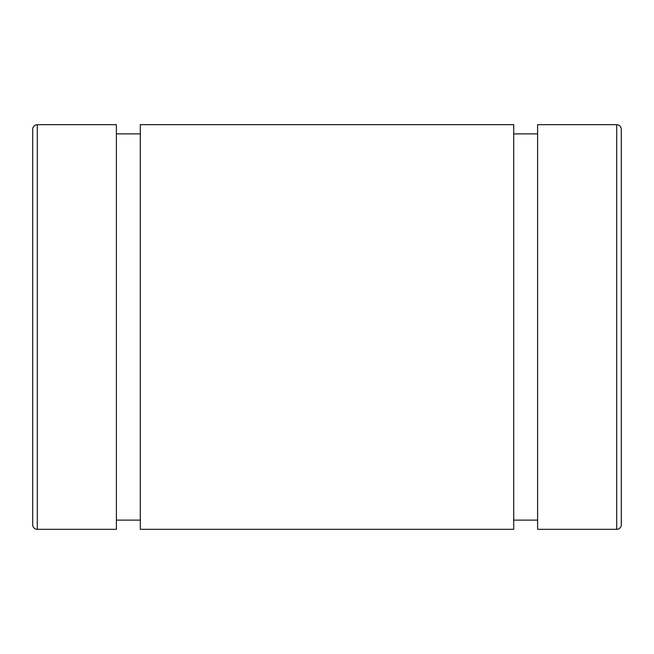 <?xml version="1.0" encoding="UTF-8"?>
<svg xmlns="http://www.w3.org/2000/svg" width="654" height="654" viewBox="0 0 654 654"><rect width="100%" height="100%" fill="white"/><g stroke="black" fill="none" stroke-linecap="round" stroke-linejoin="round"><path stroke-width="0.98" d="M621.3 524.737L621.3 129.263C621.006 126.451 619.469 124.914 616.706 124.669L616.706 529.331A4.594 4.594 0 0 0 621.3 524.737M616.706 124.669L537.604 124.669L537.604 529.331L616.706 529.331M37.294 529.331A4.594 4.594 0 0 1 32.7 524.737L32.7 129.263C32.994 126.451 34.531 124.914 37.294 124.669L116.396 124.669L116.396 529.331L37.294 529.331L37.294 124.669M140.299 124.669L140.299 529.331L513.701 529.331L513.701 124.669L140.299 124.669M116.396 520.134L140.299 520.134M116.396 133.866L140.299 133.866M513.701 520.134L537.604 520.134M513.701 133.866L537.604 133.866"/></g></svg>
